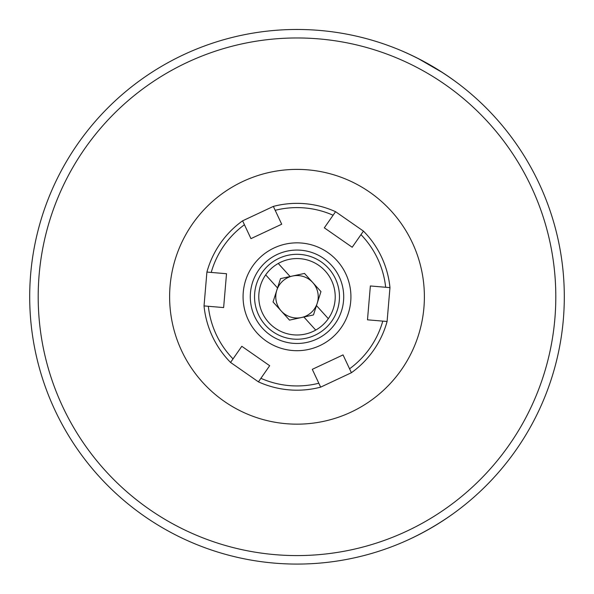 <?xml version="1.0" encoding="UTF-8"?>
<svg xmlns="http://www.w3.org/2000/svg" width="594" height="594" viewBox="0 0 594 594"><rect width="100%" height="100%" fill="white"/><g stroke="black" fill="none" stroke-linecap="round" stroke-linejoin="round"><path stroke-width="0.89" d="M297 250.067A46.711 46.711 0 0 0 250.289 296.777A46.711 46.711 0 0 0 297 343.481A46.711 46.711 0 0 0 343.711 296.777A46.711 46.711 0 0 0 297 250.067M407.722 540.065C423.359 532.863 438.224 524.272 452.331 514.307M417.872 58.368L443.035 72.891A267.3 267.3 0 0 1 297 564.077A267.3 267.3 0 0 1 29.7 296.777A267.3 267.3 0 0 1 443.035 72.891A267.3 267.3 0 0 1 297 564.077A267.3 267.3 0 0 1 29.7 296.777M206.912 272.067A93.414 93.414 0 0 1 242.597 220.827A93.414 93.414 0 0 0 206.912 272.067A93.414 93.414 0 0 1 242.597 220.827L273.351 206.4A93.414 93.414 0 0 1 335.573 211.694L363.446 231.111A93.414 93.414 0 0 1 389.968 287.637L387.088 321.48A93.414 93.414 0 0 1 351.403 372.72L320.649 387.147A93.414 93.414 0 0 1 258.427 381.86L230.554 362.437A93.414 93.414 0 0 1 204.032 305.91L206.912 272.067L211.219 272.431A89.174 89.174 0 0 1 244.438 224.74L242.597 220.827A93.414 93.414 0 0 0 206.912 272.067M400.415 50.29C421.205 59.125 440.651 70.352 458.754 83.969M252.754 265.949A53.928 53.928 0 0 1 327.821 252.524A53.928 53.928 0 0 1 341.246 327.598A53.928 53.928 0 0 1 266.179 341.023A53.928 53.928 0 0 1 252.754 265.949M244.438 224.74L250.958 238.639L281.712 224.213L275.185 210.313A89.174 89.174 0 0 1 333.1 215.236L324.324 227.836L352.197 247.253L360.974 234.652A89.174 89.174 0 0 1 385.662 287.266L370.366 285.966L367.486 319.817L382.781 321.116A89.174 89.174 0 0 1 349.562 368.807L351.403 372.72M382.781 321.116L387.088 321.48M349.562 368.807L343.042 354.908L312.288 369.334L318.815 383.234A89.174 89.174 0 0 1 260.9 378.311L269.676 365.711L241.803 346.295L233.026 358.895A89.174 89.174 0 0 1 208.338 306.281L223.634 307.581L226.514 273.73L211.219 272.431M275.185 210.313L273.351 206.4M333.1 215.236L335.573 211.694L333.1 215.236M360.974 234.652L363.446 231.111M385.662 287.266L389.968 287.637M318.815 383.234L320.649 387.147M260.9 378.311L258.427 381.86M208.338 306.281L204.032 305.91M233.026 358.895L230.554 362.437L233.026 358.895M328.46 268.25A42.464 42.464 0 0 1 325.519 328.23A42.464 42.464 0 0 1 265.54 325.297A42.464 42.464 0 0 1 268.481 265.318A42.464 42.464 0 0 1 328.46 268.25M315.733 330.086A38.216 38.216 0 0 1 265.681 274.874L277.532 287.949L273.04 301.952L289.501 320.114L303.883 317.01L315.733 330.086A38.216 38.216 0 0 0 325.312 271.102A38.216 38.216 0 0 0 278.267 263.469L290.117 276.537L304.499 273.433L320.96 291.595L316.468 305.598L328.319 318.674M292.515 276.024A21.228 21.228 0 0 0 281.274 311.033A21.228 21.228 0 0 0 317.211 303.267A21.228 21.228 0 0 0 292.515 276.024M265.681 274.874A38.216 38.216 0 0 1 278.267 263.469M303.883 317.01L313.469 314.939L316.468 305.598M290.117 276.537L280.531 278.608L277.532 287.949M555.806 296.777A258.806 258.806 0 0 1 297 555.583A258.806 258.806 0 0 1 38.194 296.777A258.806 258.806 0 0 1 297 37.964A258.806 258.806 0 0 1 555.806 296.777M169.617 296.777A127.383 127.383 0 0 1 297 169.387A127.383 127.383 0 0 1 424.383 296.777A127.383 127.383 0 0 1 297 424.161A127.383 127.383 0 0 1 169.617 296.777"/></g></svg>
